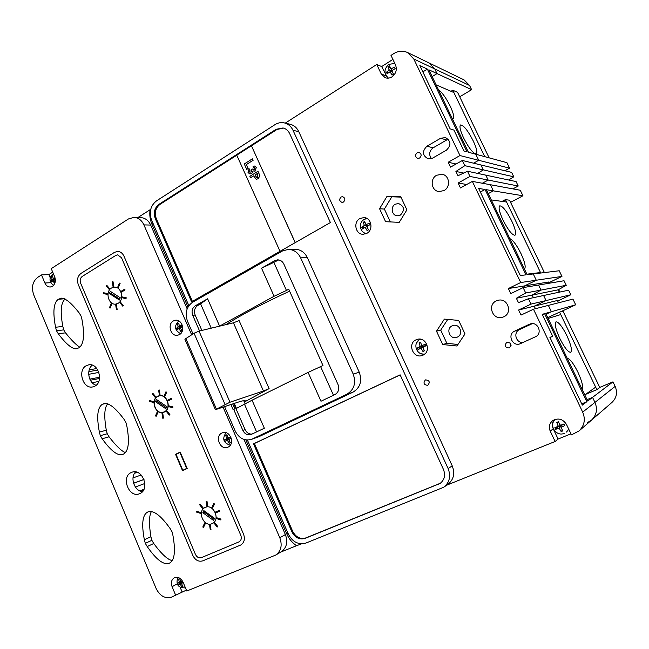 <?xml version="1.0" encoding="UTF-8"?>
<svg xmlns="http://www.w3.org/2000/svg" width="649" height="649" viewBox="0 0 649 649"><rect width="100%" height="100%" fill="white"/><g stroke="black" fill="none" stroke-linecap="round" stroke-linejoin="round"><path stroke-width="0.97" d="M459.719 96.798L471.62 89.684L469.592 85.49L464.059 79.892L407.45 52.488C402.899 50.46 398.332 50.833 393.756 53.607L390.99 55.384L395.509 64.892C397.229 69.719 396.028 73.726 391.891 76.915C389.643 78.261 387.388 78.513 385.117 77.677L381.231 73.945L376.761 64.494L285.26 123.123M504.881 170.744L509.587 168.164L506.926 162.664L475.749 154.219L478.678 160.303L459.979 155.549L413.794 58.978L407.45 52.488M510.568 202.342L522.948 195.779L520.271 190.246L472.342 181.395L460.457 187.95L458.113 183.026L469.973 176.447L467.483 171.239L457.967 175.749L455.914 171.458L464.822 165.673L462.339 160.473L450.544 167.134L448.208 162.234L459.979 155.549M548.867 282.713L561.953 276.417L559.219 270.763L533.259 273.951L536.277 280.222L520.709 282.526L472.342 181.395M560.558 311.828L575.687 304.795L572.929 299.108L533.47 309.216L521.025 315.089L518.6 310.011L531.028 304.105L528.456 298.727L518.486 302.694L516.377 298.264L525.706 292.983L523.135 287.612L510.787 293.599L508.378 288.545L520.709 282.526M587.296 422.718L591.482 420.154L611.966 402.421C616.639 397.878 617.702 392.531 615.155 386.382L612.964 381.863L599.741 387.421M508.702 180L513.773 176.812L511.623 172.374L462.339 160.473M512.888 188.883L518.226 186.02L516.069 181.566L467.483 171.239M566.253 285.3L541.006 290.079L532.131 295.084L533.373 297.68L532.131 295.084L558.148 289.835L559.276 292.172L558.148 289.835L566.253 285.3L564.046 280.741L523.135 287.612M557.71 301.063L570.828 294.76L568.621 290.184L528.456 298.727M561.953 276.417L536.277 280.222L524.546 285.917L525.187 287.264L524.546 285.917L548.535 282.015L549.127 283.248M570.828 294.76L546.052 300.576L534.232 306.174L535.449 308.705L534.232 306.174L557.426 300.479L558.546 302.791M471.62 89.684L437.02 73.588L432.145 76.59L437.02 73.588L434.798 68.956L428.754 62.799L434.798 68.956L413.794 58.978M522.948 195.779L493.354 190.863L488.259 193.621L493.354 190.863L490.409 184.73L493.354 190.863L486.377 189.703L527.142 274.705L533.259 273.951L536.277 280.222L524.546 285.917L508.378 288.545M518.226 186.02L488.162 180.057L482.337 183.245L488.162 180.057L485.793 175.133L488.162 180.057L469.973 176.447M513.773 176.812L483.27 169.868L477.745 173.421L483.27 169.868L480.909 164.96L483.27 169.868L464.822 165.673M509.587 168.164L478.678 160.303L473.543 163.183L478.678 160.303L475.749 154.219L468.416 152.231L428.884 69.8L437.02 73.588L434.798 68.956L469.592 85.49M575.687 304.795L551.399 311.715L546.077 314.205L551.399 311.715L548.364 305.395L551.399 311.715L545.671 313.353L587.718 401.041L592.545 397.375L587.053 399.662L592.545 397.375L612.964 381.863M518.6 310.011L534.232 306.174L546.052 300.576L543.611 295.506L546.052 300.576L531.028 304.105M516.377 298.264L532.131 295.084L541.006 290.079L538.581 285.016L541.006 290.079L525.706 292.983M615.155 386.382L594.963 402.404C597.778 409.235 596.618 415.157 591.482 420.154C596.618 415.157 597.778 409.235 594.963 402.404L592.545 397.375L594.963 402.404L582.688 412.131L533.47 309.216M559.827 292.058L558.627 289.568M131.139 472.569C120.722 477.031 129.021 498.335 139.43 493.767L139.941 493.548C150.357 489.273 142.342 467.978 131.958 472.229L131.139 472.569M142.439 491.658C134.44 491.082 129.743 477.518 135.584 471.912M86.285 365.695C77.126 370.263 83.048 389.481 92.831 386.893L94.868 386.139C104.01 381.75 98.356 362.54 88.621 364.86L86.285 365.695M96.141 385.255C88.597 383.324 86.001 369.727 92.304 365.168M425.395 379.949C423.01 383.08 423.781 384.873 427.707 385.328L427.845 385.271C430.238 382.164 429.484 380.363 425.574 379.868L425.395 379.949M341.098 196.988C338.997 199.34 339.305 201.149 342.007 202.399L343.443 202.074C345.536 199.738 345.244 197.937 342.558 196.663L341.098 196.988M506.755 342.372C504.151 345.649 504.954 347.515 509.165 347.978L509.368 347.888C511.988 344.651 511.201 342.769 507.023 342.258L506.755 342.372M510.082 342.923L511.055 345.544M417.096 152.791C414.898 155.046 415.076 156.904 417.648 158.372L419.587 158.056C421.785 155.825 421.615 153.967 419.076 152.474L417.096 152.791M52.715 272.126L48.87 274.584L41.495 274.916L44.886 283.013C46.128 285.682 47.937 287.012 50.314 287.012L52.447 286.306C55.27 284.035 56.009 280.863 54.67 276.774L51.247 268.637L128.47 218.94L134.051 217.366L140.906 217.618C145.238 217.959 148.499 220.441 150.698 225.065L187.163 308.859M221.926 433.013C214.559 436.16 220.133 450.414 227.539 447.339L228.034 447.129C235.384 444.078 229.989 429.849 222.599 432.745L221.926 433.013M173.413 320.922C167.069 324.07 170.687 336.693 177.534 335.273L179.351 334.649C185.679 331.582 182.207 318.992 175.392 320.257L173.413 320.922M178.791 320.931L178.783 320.931C173.924 325.952 174.532 330.211 180.609 333.708L180.6 333.7M415.977 339.849C407.256 343.597 413.04 358.71 422.004 355.547L423.043 355.149C431.666 351.547 426.288 336.571 417.38 339.33L415.977 339.849M419.684 339.103L416.585 342.875M419.457 352.942L424.081 354.549M359.944 218.518C352.942 222.023 355.506 234.557 363.172 234.281L366.799 233.364C373.719 229.989 371.431 217.585 363.886 217.585L359.944 218.518M366.344 218.169L363.253 220.068M362.75 231.774L365.671 233.875M452.118 325.847C445.644 328.621 449.765 339.638 456.458 337.431L457.375 337.091C463.775 334.405 459.906 323.478 453.253 325.441L452.118 325.847M496.266 300.917C487.034 304.892 492.615 320.257 502.253 317.337L503.786 316.777C512.84 312.996 507.851 297.875 498.335 300.227L496.266 300.917M436.68 175.23C429.606 178.791 431.293 190.879 438.943 191.56L443.965 190.595C450.901 187.18 449.57 175.303 442.123 174.289L436.68 175.23M400.384 215.111L397.375 215.801C391.793 215.736 390.179 206.755 395.29 204.208L398.502 203.51C404.416 206.252 405.041 210.122 400.384 215.111M41.495 274.916L37.674 277.374C32.588 281.544 31.257 287.345 33.691 294.776L156.174 588.602C159.946 596.001 165.033 598.857 171.441 597.185L186.401 590.111M187.999 307.042L151.955 224.27C150.008 219.67 149.375 214.835 150.073 209.749L137.953 217.512M247.399 440.063L288.416 534.216C292.658 542.118 298.508 545.063 305.963 543.043L443.762 487.229C449.595 482.475 451.039 476.244 448.11 468.529L293.04 130.352C291.117 126.385 288.213 123.902 284.319 122.904C281.066 122.207 277.95 122.791 274.973 124.649L156.401 200.963C150.487 205.733 148.881 212.093 151.566 220.043L188.859 305.671M392.896 59.4L381.669 66.563L376.761 64.494M419.838 65.59L450.114 128.851L453.935 130.092L463.97 151.03L467.029 151.858L427.35 69.086L419.838 65.59M456.069 164.01L448.208 162.234M463.67 173.048L455.914 171.458M466.712 184.503L458.113 183.026M485.071 189.484L478.621 188.413L520.32 275.541L525.982 274.843L485.071 189.484L480.357 192.047M586.81 401.731L544.592 313.662L542.199 314.343L552.705 336.271L549.906 337.358L582.34 405.122L586.81 401.731L581.731 403.848M554.343 419.684C552.194 422.426 551.828 425.46 553.248 428.802L550.222 431.123C548.559 426.92 549.387 423.424 552.713 420.617C558.286 417.664 562.886 418.946 566.496 424.462L571.461 434.895L579.046 430.928C584.457 425.655 585.674 419.392 582.688 412.131M553.248 428.802L558.091 439.032L570.958 433.84M558.091 439.032L555.13 441.482L446.707 485.184M301.566 543.83L296.536 545.712C292.237 542.807 288.992 538.897 286.809 533.981L245.849 439.917M280.603 552.137L296.536 545.712M177.161 583.913L172.09 586.712C170.719 582.688 171.441 579.719 174.24 577.788C177.85 576.458 180.803 577.934 183.083 582.218L186.774 591.012L275.687 555.09C281.114 551.09 282.485 545.306 279.808 537.753L223.102 407.215M97.837 370.019L88.816 371.682M99.532 378.448L90.365 380.249M137.223 472.342L134.538 473.275M144.005 479.489L133.564 483.286M143.68 489.841L140.346 491.115M139.795 490.871L143.948 489.297M144.897 483.473L135.373 487.001M133.54 483.205L143.973 479.408M141.19 474.995L133.004 477.907M135.146 472.423L136.233 472.042M98.786 381.425L92.199 382.748M89.813 379.13L99.621 377.223M98.899 372.404L88.686 374.319M89.229 369.881L96.823 368.502M230.898 404.57L233.096 409.6L233.664 409.316L242.84 430.384C244.754 434.035 247.447 435.438 250.912 434.595L264.338 428.226L252.055 400.198L236.431 408.399L234.265 403.427M252.055 400.198L308.105 372.412L320.979 401.236L334.925 394.584C338.527 392.353 339.565 389.019 338.032 384.581L283.84 264.07C282.453 261.304 280.368 259.9 277.577 259.86L274.819 260.647L261.547 268.183L273.854 262.358L286.46 290.46L288.732 289.219L322.975 365.517L308.105 372.412M286.46 290.46L274.089 296.269L219.508 326.171M219.589 326.123L207.607 298.791L195.317 305.768C192.201 308.024 191.341 311.22 192.737 315.341L199.559 330.998M211.241 328.175L200.614 303.878L207.607 298.791M261.547 268.183L274.089 296.269M253.508 443.835L291.872 531.799C295.068 537.729 299.465 539.936 305.062 538.402L440.071 483.456C444.524 479.903 445.636 475.214 443.429 469.373L400.133 374.83L253.508 443.835L254.384 443.51L292.691 531.328C295.887 537.25 300.276 539.449 305.866 537.916L440.379 483.237M330.398 222.55L289.657 133.58C288.205 130.563 285.99 128.689 283.029 127.967L276.133 129.281L158.948 204.338C154.503 207.915 153.286 212.694 155.306 218.672L191.577 301.826L330.398 222.55M224.627 406.696L235.206 431.033C239.043 438.359 244.438 441.15 251.382 439.414L259.373 436.477L352.991 392.166C360.227 387.721 362.32 381.085 359.27 372.25L307.342 257.621C304.632 252.234 300.552 249.451 295.084 249.289L288.253 249.394L282.372 251.025L192.648 302.215C186.45 306.726 184.738 313.086 187.52 321.304L192.996 333.902M275.687 555.09L281.293 551.723C286.68 547.756 288.042 542.037 285.39 534.565L244 439.454M529.341 324.281L514.681 331.112C506.958 334.324 512.385 346.988 520.133 343.783L535.328 336.839C543.018 333.716 538.021 321.158 530.209 323.948L531.117 323.737M440.639 138.245L426.937 146.22C421.939 151.314 422.345 155.525 428.145 158.843L432.583 158.129L446.35 150.227C451.339 145.352 451.087 141.141 445.579 137.596L440.639 138.245L446.666 139.989L433.151 147.818C429.184 151.022 428.624 154.632 431.471 158.64M444.387 319.113L436.493 331.16L442.707 344.546L456.937 346.006L465.009 333.935L458.673 320.419L444.387 319.113M400.766 196.761L387.072 196.266L379.56 208.71L385.595 221.69L399.24 222.347L406.907 209.862L400.766 196.761M443.762 487.229L447.924 484.341C453.692 479.635 455.127 473.478 452.223 465.86L298.743 131.609C296.836 127.683 293.956 125.225 290.103 124.243L284.319 122.904M550.222 431.123L555.13 441.482M400.936 197.118L391.826 196.785L384.378 209.083L390.357 221.917L399.24 222.347M390.357 221.917L385.595 221.69M384.378 209.083L379.56 208.71M391.826 196.785L387.072 196.266M447.745 319.413L440.72 330.114L446.877 343.337L457.967 344.473M446.877 343.337L442.707 344.546M440.72 330.114L436.493 331.16M381.669 66.563L387.721 78.164M78.286 284.611L192.867 555.536C195.308 560.233 198.618 562.01 202.78 560.85L240.811 544.982C244.3 542.58 245.217 538.97 243.545 534.151L123.967 256.168C122.515 253.11 120.373 251.528 117.542 251.423L114.516 252.339L80.955 273.432C77.596 276.117 76.712 279.849 78.286 284.611L192.867 555.536C195.308 560.233 198.618 562.01 202.78 560.85L240.811 544.982C244.3 542.58 245.217 538.97 243.545 534.151L123.967 256.168C122.515 253.11 120.373 251.528 117.542 251.423L114.516 252.339L80.955 273.432C77.596 276.117 76.712 279.849 78.286 284.611M169.202 563.259L169.803 562.975C174.646 560.111 175.684 550.879 172.91 535.279L171.936 531.604L169.989 528.351C160.733 515.428 153.415 509.944 148.021 511.899L147.704 512.037C142.488 514.746 141.368 523.97 144.354 539.733L145.311 543.351L147.209 546.563C156.312 559.698 163.637 565.263 169.202 563.259L170.363 562.659M56.487 330.755L58.272 333.74C65.898 343.881 71.885 348.911 76.225 348.813L78.797 347.864C83.794 344.668 84.849 335.225 81.969 319.543L81.028 315.99L79.194 312.972C71.625 303.27 65.736 298.321 61.533 298.151L58.402 299.254C53.599 302.556 52.65 311.885 55.563 327.258L56.487 330.755L63.74 329.887L62.823 326.423C60.081 311.577 60.868 302.442 65.176 299.011M100.327 435.674L102.161 438.765C110.565 450.43 117.226 455.728 122.158 454.649L123.407 454.138C128.607 451.242 129.751 441.855 126.839 425.987L125.882 422.369L123.991 419.238C115.644 408.099 109.113 402.851 104.416 403.5L102.469 404.254C97.464 407.264 96.433 416.544 99.378 432.112L100.327 435.674L107.231 433.751L106.298 430.222C103.856 416.106 104.375 407.256 107.864 403.67M172.09 586.712L175.749 595.449M191.625 334.754L143.916 224.895C141.701 220.222 138.407 217.715 134.051 217.366M125.508 452.653C121.525 451.136 116.041 445.855 109.056 436.809L107.231 433.751M79.819 347.174C76.314 345.098 71.544 340.319 65.508 332.84L63.74 329.887M172.504 560.631C167.929 559.965 161.674 554.262 153.74 543.497L151.858 540.317L150.909 536.739C148.84 523.678 149.051 515.217 151.533 511.347M251.382 439.414L346.858 394.243C354.176 389.749 356.285 383.015 353.194 374.059L300.641 257.84C297.907 252.38 293.778 249.565 288.253 249.394M200.614 303.878L197.726 305.509C194.627 307.764 193.767 310.936 195.154 315.041L201.863 330.438M233.754 403.605L245.095 429.614C246.677 432.786 249.013 434.27 252.096 434.059M232.731 403.946L234.906 408.943L233.664 409.316M256.59 431.918L244.551 404.376M278.681 259.924L273.854 262.358M320.647 366.669L333.481 395.273M48.87 274.584L50.192 277.723M180.203 587.434L182.061 591.856M448.313 139.316L446.666 139.989M532.277 323.648L519.541 329.57C512.864 332.304 515.987 343.362 523.175 342.404M236.78 155.216L159.954 204.403C155.509 207.972 154.292 212.734 156.312 218.705L192.38 301.371M283.459 128.072L277.001 129.467L251.463 145.814L295.254 242.621M400.165 374.911L254.384 443.51M106.298 430.222L99.378 432.112M109.056 436.809L102.161 438.765M62.823 326.423L55.563 327.258M65.508 332.84L58.272 333.74M150.909 536.739L144.354 539.733M153.74 543.497L147.209 546.563M542.369 314.7L544.592 313.662M549.979 337.512L552.705 336.271M422.848 71.885L427.35 69.086M240.803 535.311L121.501 257.71L117.623 254.862L115.83 255.406L82.236 276.442C80.216 278.048 79.681 280.287 80.622 283.151L195.463 554.441C196.931 557.264 198.918 558.327 201.417 557.629L239.14 541.818C241.25 540.382 241.809 538.208 240.803 535.311M205.23 507.445L205.222 507.453C196.623 510.844 203.802 527.686 212.134 523.613L212.337 523.524C220.806 519.93 213.416 503.291 205.23 507.445L205.222 507.453C196.623 510.844 203.802 527.686 212.134 523.613L212.337 523.524C220.806 519.93 213.416 503.291 205.23 507.445M111.547 287.994C104.927 291.539 108.424 305.2 115.676 304.113L118.086 303.318C124.697 299.879 121.363 286.233 114.143 287.166L111.547 287.994C104.927 291.539 108.424 305.2 115.676 304.113L118.086 303.318C124.697 299.879 121.363 286.233 114.143 287.166L111.547 287.994M159.987 395.582L159.354 395.89M163.434 412.172L164.148 412.131M157.756 396.239C150.162 399.743 155.387 415.011 163.313 412.431L164.473 411.977C172.058 408.586 167.012 393.343 159.119 395.728L157.756 396.239M180.187 452.069L175.555 454.324L182.531 470.703L187.196 468.489L180.187 452.069M180.276 452.272L177.242 453.789M175.555 454.324L177.226 453.748M167.872 401.041L171.823 399.013L171.385 398.243L167.539 400.246L167.872 401.041L171.823 399.013M171.725 399.038L171.385 398.243M172.764 407.783L172.967 406.923L168.562 405.771L168.456 406.599L172.764 407.783L172.967 406.923M172.869 406.947L168.562 405.771M169.3 415.109L169.9 414.524L166.696 410.647L166.193 411.206L169.3 415.109L169.9 414.524M169.803 414.549L166.696 410.647M163.402 418.118L162.761 412.991L161.958 413.089L162.696 418.183L163.402 418.118L162.761 412.991M162.664 413.024L161.958 413.089M156.141 416.342L158.121 411.961L157.382 411.547L155.5 415.895L156.141 416.342L158.121 411.961M158.023 411.993L157.382 411.547M149.4 400.506L149.302 401.333L153.529 402.494L153.724 401.642L149.4 400.506L153.724 401.642M153.529 402.494L153.626 401.666M152.783 393.221L152.288 393.781L155.362 397.634L155.963 397.05L152.783 393.221L155.963 397.05M155.362 397.634L155.857 397.074M159.427 390.025L158.624 390.122L159.362 395.233L160.076 395.16L159.427 390.025L158.624 390.122M160.076 395.16L159.329 390.049M166.671 392.231L165.925 391.818L164.019 396.223L164.668 396.661L166.671 392.231L165.925 391.818M164.668 396.661L166.574 392.256M219.751 511.128L219.492 510.268L215.387 512.085L215.736 512.897L219.751 511.128L219.492 510.268M219.403 510.309L215.387 512.085M220.79 519.946L220.993 519.078L216.425 517.675L216.312 518.502L220.79 519.946L220.993 519.078M220.895 519.119L216.425 517.675M217.147 527.069L217.764 526.501L214.454 522.445L213.935 522.972L217.147 527.069L217.764 526.501M217.675 526.542L214.454 522.445M209.522 524.595L210.26 529.746L210.998 529.73L210.349 524.53L209.522 524.595L210.349 524.53M210.998 529.73L210.252 524.57M204.776 522.778L202.796 527.012L203.453 527.499L205.53 523.216L204.776 522.778L205.53 523.216M203.453 527.499L205.441 523.256M201.012 512.613L196.533 511.234L196.428 512.053L200.809 513.473L201.012 512.613L196.533 511.234M200.809 513.473L200.922 512.653M203.356 508.151L200.087 504.143L199.567 504.671L202.748 508.719L203.356 508.151L200.087 504.143M202.748 508.719L203.267 508.191M207.656 506.528L207.007 501.328L206.179 501.401L206.917 506.553L207.656 506.528L207.007 501.328M206.909 501.369L206.179 501.401M212.426 508.313L214.527 503.973L213.756 503.535L211.752 507.834L212.426 508.313L214.527 503.973M214.43 504.013L213.756 503.535M121.298 292.18L125.087 289.949L124.657 289.186L120.965 291.409L121.298 292.18L125.087 289.949M124.989 289.957L124.657 289.186M126.028 298.629L126.231 297.786L121.98 296.861L121.882 297.696L126.028 298.629L126.231 297.786M126.125 297.794L121.98 296.861M122.734 306.133L123.318 305.541L120.203 301.842L119.724 302.426L122.734 306.133L123.318 305.541M123.221 305.549L120.203 301.842M116.398 309.597L117.177 309.476L116.341 304.438L115.66 304.551L116.398 309.597L117.177 309.476M117.08 309.492L116.341 304.438M111.255 303.278L109.462 307.723L110.087 308.129L111.977 303.675L111.255 303.278L111.977 303.675M110.087 308.129L111.871 303.683M107.693 293.624L103.524 292.723L103.434 293.551L107.499 294.468L107.693 293.624L103.524 292.723M107.499 294.468L107.596 293.632M109.819 288.91L106.736 285.244L106.266 285.836L109.243 289.503L109.819 288.91L106.736 285.244M109.243 289.503L109.722 288.919M113.867 286.753L113.023 281.707L112.342 281.82L113.08 286.874L113.867 286.753L113.023 281.707M113.08 286.874L113.762 286.761M118.183 287.994L120.106 283.483L119.375 283.086L117.558 287.596L118.183 287.994L120.106 283.483M120 283.483L119.375 283.086M182.815 470.282L186.701 468.432L179.903 452.499L176.041 454.373L182.815 470.282L187.155 468.391M179.903 452.499L180.308 452.361M186.701 468.432L187.107 468.286M164.392 411.782C171.782 408.472 166.866 393.602 159.167 395.939L157.837 396.434C150.438 399.849 155.533 414.735 163.256 412.22L164.392 411.782M165.803 408.748L166.761 406.55L156.441 399.476L155.492 401.666L165.803 408.748M157.456 400.173L156.969 401.293L166.274 407.677M156.969 401.293L155.492 401.666M120.26 297.769L110.298 291.304L109.397 293.543L119.351 300.008L120.26 297.769M111.49 292.082L110.955 293.421L119.716 299.116M110.955 293.421L109.397 293.543M214.543 518.324L203.843 510.609L202.853 512.734L213.537 520.457L214.543 518.324M204.662 511.193L204.232 512.11L214.113 519.241M204.232 512.11L202.853 512.734M230.695 436.818L228.018 437.986L226.931 434.749L226.306 435.041L225.722 435.333L226.663 438.643L224.424 439.868L225.049 441.312L227.361 440.257L229.162 443.259L230.363 442.683L228.716 439.608L231.279 438.335M230.265 442.545L229.162 443.259M228.91 438.002L226.339 439.592L226.639 440.298L229.389 439.113M229.34 439L227.361 440.257M226.639 440.298L225.049 441.312M226.339 439.592L224.424 439.868M229.032 438.294L226.663 438.643M227.012 435.146L225.722 435.333M230.947 437.377L228.018 437.986M228.716 439.608L231.214 438.099M182.191 324.971L179.586 326.22L178.564 323.145L177.964 323.47L177.412 323.794L178.288 326.95L176.187 328.402L176.788 329.797L178.97 328.532L180.747 331.501L181.907 330.86L180.268 327.802L182.62 326.52M180.325 327.932L178.97 328.532M180.552 326.439L180.763 326.926L178.175 328.37L178.386 328.856M178.175 328.37L176.187 328.402M180.763 326.926L178.288 326.95M178.694 323.786L177.412 323.794M182.499 325.952L181.331 326.609L179.586 326.22M54.995 277.691L53.291 278.64L52.455 275.801L51.928 276.117L51.458 276.442L52.163 279.362L50.444 280.806L50.987 282.112L52.78 280.83L54.751 283.451M55.084 282.437L53.908 280.117L55.311 279.257M54.045 280.433L52.78 280.83M54.621 278.973L54.824 279.459L52.601 280.944M52.577 280.887L50.444 280.806M54.824 279.459L52.163 279.362M52.553 276.482L51.458 276.442M55.295 279.143L53.291 278.64M182.531 581.123L180.682 581.861L179.692 578.608L178.564 579.07L179.424 582.38L177.372 583.264L177.964 584.676L180.089 583.962L181.817 586.81L182.361 586.599L182.945 586.355L181.355 583.443L183.245 582.615M182.734 586.079L181.817 586.81M181.793 581.577L179.311 582.68L179.595 583.37L182.215 582.575M182.118 582.34L180.089 583.962M179.595 583.37L177.964 584.676M179.311 582.68L177.372 583.264M181.825 581.65L179.424 582.38M179.708 578.73L178.564 579.07M182.645 581.317L180.682 581.861M181.355 583.443L182.977 581.991M389.505 65.8L388.053 66.725L389.262 70.003L386.406 72.226L387.129 73.751L390.073 71.715L392.028 75.114L393.497 74.189L391.72 70.676L395.152 68.672L394.43 67.147L390.901 68.956L389.505 65.8M392.11 71.495L390.073 71.715M388.248 72.907L386.406 72.226M391.858 70.968L389.262 70.003M390.244 67.553L388.053 66.725M392.15 70.408L390.901 68.956M364.649 221.471L363.253 222.258L364.405 225.601L361.68 227.418L362.377 228.935L365.192 227.304L367.099 230.582L368.502 229.803L366.766 226.428L370.092 224.627L369.386 223.11L365.979 224.724L364.649 221.471M366.863 226.639L365.192 227.304M364.365 227.767L361.68 227.418M367.504 226.014L364.405 225.601M365.014 222.493L363.253 222.258M367.788 225.86L365.979 224.724M423.7 351.174L424.446 350.817L422.702 347.426L426.125 345.714L425.403 344.148L421.891 345.666L420.479 342.226L419.011 342.932L420.244 346.461L417.339 348.018L418.061 349.576L421.055 348.213L422.978 351.515L423.7 351.174M424.3 350.565L422.978 351.515M418.061 349.576L423.773 346.298L421.055 348.213M420.495 347.864L417.339 348.018M425.914 345.268L423.773 346.298L420.244 346.461M420.698 342.859L419.011 342.932M422.702 347.426L423.773 346.298L421.891 345.666M561.985 431.252L562.821 430.895L561.02 427.342L564.792 425.614L563.997 423.943L560.136 425.46L558.465 421.72L556.81 422.41L558.262 426.231L554.863 427.683L555.649 429.346L559.154 428.105L561.158 431.577L561.985 431.252M568.678 429.054L566.488 432.056L568.784 429.273M562.367 430.06L561.158 431.577M555.649 429.346L557.467 427.107L561.182 425.582L559.154 428.105M557.467 427.107L554.863 427.683M564.184 424.357L558.262 426.231M558.594 422.028L556.81 422.41M561.02 427.342L561.182 425.582L560.136 425.46M243.716 400.66L244.324 402.039L245.265 400.822C244.981 400.246 242.369 400.757 237.437 402.356L215.411 409.681L184.892 339.24L194.059 333.237L199.04 331.12L233.429 322.813L239.1 320.582L269.108 388.613L244.324 402.039L245.184 404.019M289.608 291.182C264.127 302.848 242.904 313.994 225.941 324.622M233.429 322.813L263.437 390.982L269.108 388.613M215.411 409.681L229.997 402.21L263.437 390.982M450.998 91.298L452.767 90.227L457.569 92.336L489.135 157.845M452.767 90.227L484.738 156.652L453.878 92.547L436.104 84.849M596.869 389.627L599.773 387.485L562.975 311.106L559.56 312.12L596.869 389.627L585.69 394.324M547.715 317.621L559.56 312.12M502.083 201.401L505.417 199.624L509.546 200.217L544.414 272.588M505.417 199.624L540.755 273.034M452.499 119.059L453.197 118.945C454.503 117.534 453.521 113.307 450.252 106.241C446.041 97.885 442.115 92.393 438.456 89.765M473.218 140.89C467.807 130.441 463.581 125.135 460.539 124.965C459.241 126.344 460.255 130.66 463.581 137.896C469.065 148.443 473.299 153.772 476.285 153.878C477.591 152.45 476.569 148.118 473.218 140.89M511.655 220.822C506.561 210.917 502.594 205.92 499.738 205.847C498.294 207.388 499.406 212.174 503.072 220.206C508.224 230.2 512.199 235.214 514.998 235.238C516.45 233.64 515.338 228.829 511.655 220.822M524.424 269.035L524.465 269.019C526.047 267.283 524.895 262.147 521.001 253.629C516.685 245.062 512.961 240.057 509.838 238.621M539.092 273.237L540.512 272.539L506.569 202.009L491.285 199.933M526.891 274.186L540.512 272.539M566.845 335.598C562.188 326.431 558.57 321.847 555.99 321.847C554.343 323.648 555.617 329.189 559.811 338.47C564.516 347.71 568.135 352.31 570.682 352.285C572.321 350.395 571.047 344.838 566.845 335.598M582.258 389.651C583.419 386.893 581.95 381.036 577.861 372.088C573.465 363.351 569.919 358.759 567.226 358.313M584.798 394.957L595.668 387.129L560.744 314.57L548.121 318.464M295.19 242.653L251.463 145.814M251.374 145.798L236.755 155.16L280.019 251.317M246.709 169.357L248.169 168.513L246.709 169.357L244.284 163.962L252.372 158.843L253.118 160.303L246.385 164.554L248.169 168.513M252.372 158.843L253.029 160.287L246.385 164.554M246.287 164.538L248.08 168.505M249.135 168.764L249.995 170.07L249.273 171.758L249.914 172.212L251.066 171.871L251.909 170.127L251.52 169.584L252.972 168.87L253.645 169.665L254.522 169.559L254.943 168.14L253.418 167.775L253.037 166.314L254.635 166.039L256.233 167.385L255.244 170.955L253.094 170.914L251.739 173.453L249.873 173.94L248.032 172.577L249.135 168.764L250.084 170.087L249.37 171.774L249.962 172.22M251.739 173.453L249.922 173.94M253.191 170.971L251.828 173.47M255.244 170.955L254.043 171.263M256.233 167.385L255.333 170.971M254.684 166.039L256.323 167.393M253.418 167.775L254.27 167.596M252.972 168.87L253.735 169.673M250.498 177.769L249.849 176.325L257.978 171.263L259.819 175.668L258.132 178.743L256.25 179.254L253.556 175.871L250.498 177.769L253.581 175.92M257.255 173.567L254.927 175.019L256.679 177.51L257.458 177.307L257.255 173.567M257.978 171.263L259.908 175.684L258.221 178.751L256.298 179.254M257.28 173.616L255.016 175.027L256.728 177.51M386.098 75.901L381.231 73.945M143.916 224.895L150.698 225.065M279.808 537.753L285.39 534.565M448.11 468.529L452.223 465.86M293.04 130.352L298.743 131.609M286.809 533.981L288.083 533.462M151.955 224.27L153.075 223.507M252.331 439.024L259.373 436.477M346.858 394.243L352.991 392.166M353.194 374.059L359.27 372.25M300.641 257.84L307.342 257.621M197.726 305.509L195.317 305.768M195.154 315.041L192.737 315.341M245.095 429.614L242.84 430.384M277.009 260.574L274.819 260.647M50.8 282.688L44.886 283.013M433.151 147.818L426.937 146.22M519.541 329.57L514.681 331.112M156.312 218.705L155.306 218.672M159.954 204.403L158.948 204.338M277.001 129.467L276.133 129.281M438.87 484.008L438.237 484.43M305.866 537.916L305.062 538.402M292.691 531.328L291.872 531.799M106.322 403.353L102.469 404.254M64.681 298.767L58.402 299.254M148.329 511.777L147.704 512.037M151.858 540.317L145.311 543.351M228.513 437.751L227.758 437.394M228.975 440.209L229.219 439.373M226.866 440.501L227.621 440.858M226.404 438.043L226.168 438.878M180.065 325.96L179.335 325.644M180.519 328.378L180.747 327.534M178.499 328.792L179.221 329.108M178.037 326.374L177.81 327.218M53.705 278.38L53.064 278.105M54.135 280.652L54.321 279.849M52.374 281.09L53.007 281.366M51.936 278.819L51.758 279.622M181.152 581.674L180.438 581.285M181.598 584.027L181.817 583.256M179.627 584.149L180.333 584.546M179.181 581.796L178.962 582.567M391.509 68.583L390.609 68.332M392.02 71.309L392.321 70.295M389.473 72.096L390.373 72.347M388.962 69.37L388.662 70.384M366.563 224.4L365.695 224.1M367.058 227.053L367.35 226.103M364.616 227.629L365.476 227.929M364.113 224.976L363.829 225.925M420.179 339.411L420.617 339.216M422.491 345.373L421.59 345.025M423.002 348.067L423.31 347.134M420.447 348.505L421.347 348.854M419.944 345.812L419.635 346.744M555.787 419.222L555.804 419.205C548.048 424.397 555.836 437.199 564.379 433.313L564.492 433.248M560.817 425.176L559.803 424.771M561.353 428.024L561.71 427.058M558.473 428.381L559.479 428.794M557.937 425.541L557.58 426.507M185.784 338.389L216.393 409.008M194.059 333.237L224.992 404.392M199.04 331.12L229.997 402.21M591.482 420.154L579.046 430.928M159.167 395.939L160.692 395.566M163.256 412.22L164.773 411.807M226.03 432.705C221.958 438.781 223.37 442.959 230.281 445.23M53.38 273.708L52.853 274.008C48.853 277.983 49.089 281.78 53.543 285.382M185.452 587.856C178.159 588.075 175.611 584.587 177.81 577.375M394.803 63.415L388.808 64.381C383.851 68.981 383.721 73.564 388.427 78.131M366.993 218.502L364.243 219.403C358.199 222.477 359.651 232.585 366.344 233.599M420.609 339.216L420.049 339.459C412.188 342.867 416.423 355.814 424.819 353.973"/></g></svg>
